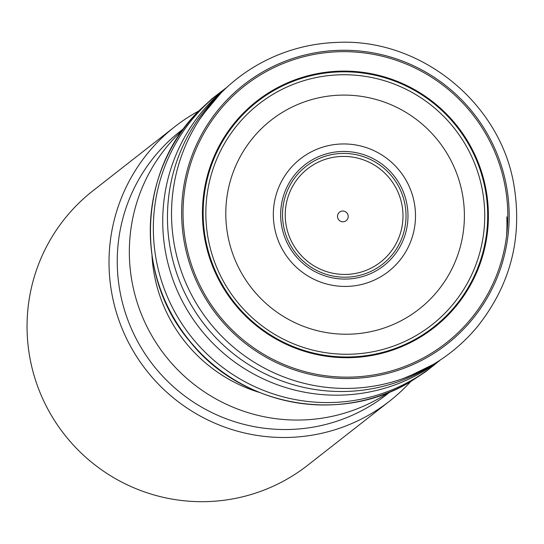 <?xml version="1.0" encoding="UTF-8"?>
<svg xmlns="http://www.w3.org/2000/svg" width="544" height="544" viewBox="0 0 544 544"><rect width="100%" height="100%" fill="white"/><g stroke="black" fill="none" stroke-linecap="round" stroke-linejoin="round"><path stroke-width="0.82" d="M152 255.87A151.246 149.824 51.9 0 0 258.788 392.244M182.927 129.792A167.28 165.702 51.9 0 0 165.186 355.545A167.28 165.702 51.9 0 0 388.606 392.442M410.713 381.534A174.25 172.604 -128.1 0 1 389.681 401.064A174.25 172.604 -128.1 0 1 289.823 437.396A174.25 172.604 -128.1 0 1 119.898 322.946A174.25 172.604 -128.1 0 1 174.814 126.684A174.25 172.604 -128.1 0 1 198.818 110.949M174.814 126.684L92.847 190.869A174.25 172.604 51.9 0 0 37.93 387.131A174.25 172.604 51.9 0 0 207.856 501.582A174.25 172.604 51.9 0 0 307.714 465.249L389.681 401.064M342.618 211.045A5.386 5.338 -128.1 0 1 348.208 216.226A5.386 5.338 -128.1 0 1 343.087 221.775A5.386 5.338 -128.1 0 1 337.504 216.594A5.386 5.338 -128.1 0 1 342.618 211.045M339.191 71.896A143.106 141.76 51.9 0 0 225.434 289.925A143.106 141.76 51.9 0 0 471.621 281.398A143.106 141.76 51.9 0 0 339.191 71.896M338.32 51.741A163.343 161.799 51.9 0 0 208.474 300.601A163.343 161.799 51.9 0 0 489.471 290.863A163.343 161.799 51.9 0 0 338.32 51.741M338.246 50.361A164.737 163.18 51.9 0 0 207.298 301.342A164.737 163.18 51.9 0 0 490.688 291.523A164.737 163.18 51.9 0 0 338.246 50.361M183.981 128.357L180.411 131.152A167.28 165.702 51.9 0 0 127.69 319.559A167.28 165.702 51.9 0 0 290.822 429.434A167.28 165.702 51.9 0 0 386.682 394.556L390.252 391.762M341.537 156.448A59.228 58.67 51.9 0 0 294.454 246.684A59.228 58.67 51.9 0 0 396.345 243.154A59.228 58.67 51.9 0 0 341.537 156.448M341.564 153.449A62.111 61.526 51.9 0 0 292.189 248.084A62.111 61.526 51.9 0 0 399.044 244.378A62.111 61.526 51.9 0 0 341.564 153.449M341.53 151.497A64.036 63.437 51.9 0 0 290.625 249.064A64.036 63.437 51.9 0 0 400.792 245.242A64.036 63.437 51.9 0 0 341.53 151.497M341.312 143.99A71.495 70.822 51.9 0 0 284.471 252.919A71.495 70.822 51.9 0 0 407.47 248.656A71.495 70.822 51.9 0 0 341.312 143.99M339.871 95.159A120 118.871 51.9 0 0 244.48 277.984A120 118.871 51.9 0 0 450.922 270.83A120 118.871 51.9 0 0 339.871 95.159M339.191 74.82A140.27 138.944 51.9 0 0 227.691 288.524A140.27 138.944 51.9 0 0 468.996 280.167A140.27 138.944 51.9 0 0 339.191 74.82M339.164 71.182A143.82 142.46 51.9 0 0 224.835 290.299A143.82 142.46 51.9 0 0 472.246 281.731A143.82 142.46 51.9 0 0 339.164 71.182M336.614 42.446A173.665 172.026 51.9 0 0 268.573 59.119A173.665 172.026 51.9 0 0 208.733 321.443A173.665 172.026 51.9 0 0 477.754 326.237C510.823 284.349 522.818 236.966 513.754 184.083C499.678 101.864 419.71 37.856 336.716 42.418C312.827 43.296 290.115 48.865 268.573 59.119C250.743 67.687 234.852 78.996 220.912 93.058L202.783 114.689L199.226 119.918L210.739 104.346M224.597 89.44A173.216 171.584 51.9 0 0 204.564 324.707A173.216 171.584 51.9 0 0 437.77 361.665M226.501 87.659A173.121 171.489 51.9 0 0 199.832 328.413A173.121 171.489 51.9 0 0 439.96 360.244M506.559 236.062A173.121 171.489 51.9 0 0 506.804 216.866M220.109 92.439L221.605 91.317A173.284 171.652 51.9 0 0 190.475 335.743A173.284 171.652 51.9 0 0 435.234 364.12L440.613 359.754M222.816 90.406L211.997 98.736L199.179 110.575A173.359 171.727 51.9 0 0 199.179 110.575A173.359 171.727 51.9 0 0 187.428 338.123A173.359 171.727 51.9 0 0 411.162 381.269A173.359 171.727 51.9 0 0 411.169 381.262L425.728 371.668L436.41 363.161M419.982 371.545L402.098 378.984L408.027 376.788L433.378 364.371C450.364 354.205 465.161 341.496 477.754 326.237M221.605 91.317L227.127 87.142M433.779 365.303L435.234 364.12M199.179 110.575C138.033 170.15 133.77 276.651 190.264 341.918C241.849 406.851 341.421 424.442 411.162 381.269"/></g></svg>
